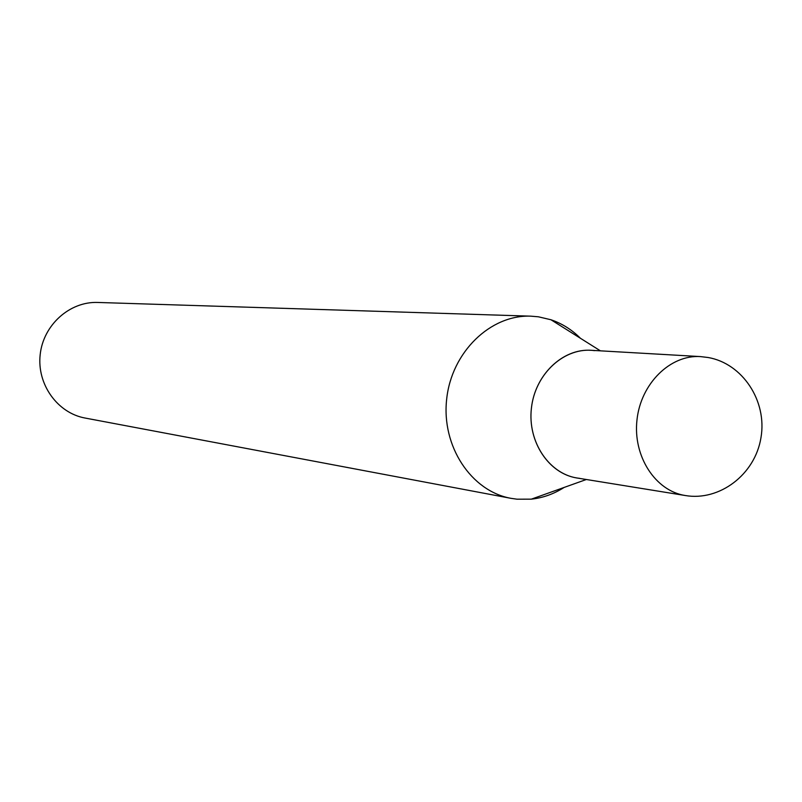 <?xml version="1.0" encoding="UTF-8"?>
<svg xmlns="http://www.w3.org/2000/svg" width="802" height="802" viewBox="0 0 802 802"><rect width="100%" height="100%" fill="white"/><g stroke="black" fill="none" stroke-linecap="round" stroke-linejoin="round"><path stroke-width="1.2" d="M580.447 338.294C571.866 329.692 562.042 323.517 550.964 319.757L538.393 316.8L530.924 316.168C490.463 314.494 451.576 352.118 446.674 399.115C441.29 446.072 471.135 491.215 510.994 498.333L517.029 499.195L531.335 499.155C542.964 497.882 553.891 493.972 564.127 487.436M579.635 478.343C550.132 475.566 527.175 442.463 531.455 407.827C535.295 373.13 565.25 346.374 594.573 350.634M510.994 498.333L85.082 418.042C57.443 413.05 36.782 384.228 40.18 354.644C43.258 325.031 69.664 301.351 97.724 302.454L530.924 316.168M685.299 495.526L577.009 477.992C548.819 473.711 527.556 441.722 531.385 408.388C534.854 375.015 562.523 348.379 590.984 350.294L700.507 356.589C670.292 354.554 640.768 383.587 636.978 419.937C632.818 456.258 655.364 490.984 685.299 495.526C719.364 501.41 755.053 474.704 760.968 437.692C767.374 400.759 742.291 363.416 708.146 357.512L700.507 356.599M600.407 350.835L550.964 319.757M586.322 479.506L531.335 499.155"/></g></svg>
